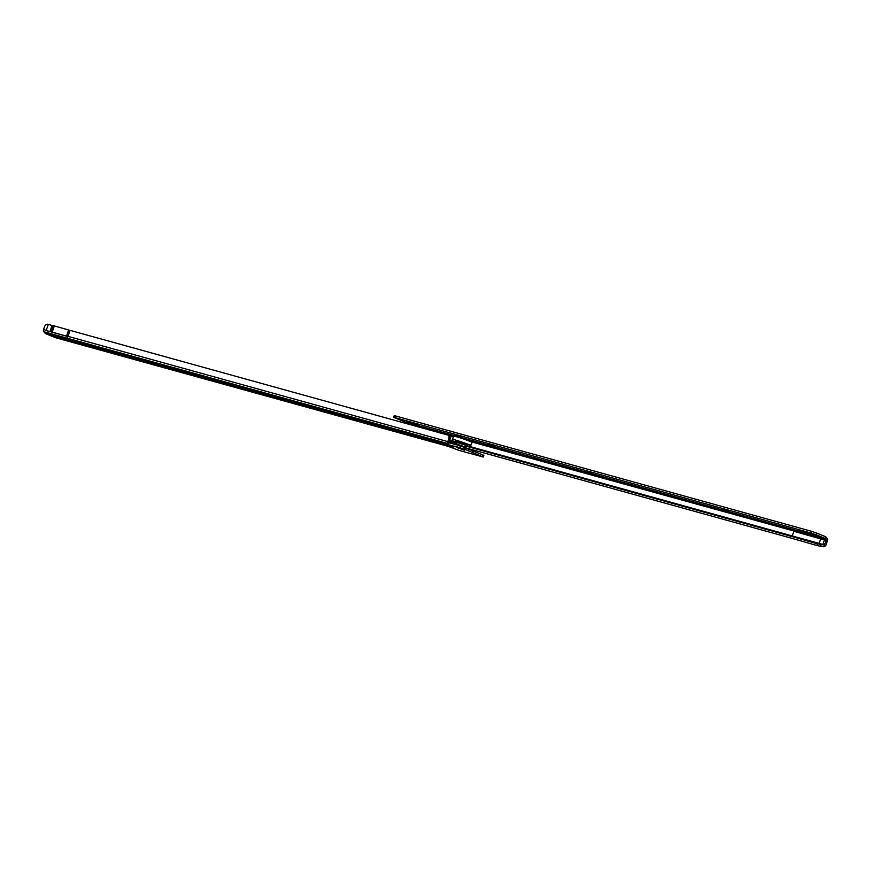 <?xml version="1.0" encoding="UTF-8"?>
<svg xmlns="http://www.w3.org/2000/svg" width="871" height="871" viewBox="0 0 871 871"><rect width="100%" height="100%" fill="white"/><g stroke="black" fill="none" stroke-linecap="round" stroke-linejoin="round"><path stroke-width="1.31" d="M83.246 344.72L86.85 345.863L83.246 344.72M141.167 360.757L144.782 361.89L141.167 360.757M257.01 392.821L260.625 393.953L257.01 392.821M372.864 424.885L376.468 426.017L372.864 424.885M441.042 443.753L444.656 444.885L441.042 443.753M450.089 446.257L453.704 447.389L450.089 446.257M474.586 454.118L478.19 455.25L474.586 454.118M69.43 330.196L67.568 337.578L70.028 330.359L68.58 329.967L66.534 336.195L46.185 330.566L48.308 324.35L47.35 324.208A3.549 2.493 -67.7 0 0 44.443 326.952L43.55 329.576L46.261 330.327M450.949 441.673L451.156 441.064M452.387 441.379L452.169 442.011M50.845 331.851L53.425 325.656L68.58 329.967M55.504 337.687A2.047 1.448 105.5 0 0 55.624 337.73L448.358 446.42A2.047 1.448 -74.5 0 1 448.293 446.398L55.504 337.687L45.815 333.724A2.047 1.448 105.5 0 1 45.357 333.375L43.779 331.709A2.047 1.448 -74.5 0 1 43.55 329.576M448.554 442.599A2.047 1.448 -74.5 0 1 448.619 442.043L448.293 441.597A1.328 0.936 112.3 0 1 448.195 440.356L448.707 438.842A3.549 2.493 -67.7 0 0 448.032 435.108L70.028 330.359M450.427 443.11L448.619 442.043M51.084 331.916L53.425 325.656M67.982 336.348L449.458 442.076A1.328 0.936 -67.7 0 1 449.36 440.835L449.882 439.322A3.549 2.493 112.3 0 0 449.196 435.587L447.759 434.901M52.924 325.776L48.308 324.35M447.28 444.166L447.857 442.49L460.345 445.854L483.884 455.348L483.307 457.025L464.526 449.164L448.13 444.613M448.097 444.711L450.677 445.778A2.047 1.448 -74.5 0 1 450.623 445.756M448.293 446.398L459.365 450.492L483.307 457.025M422.185 438.549L429.131 440.846L422.283 438.265M477.264 454.814L474.989 454.041M452.778 446.954L450.503 446.181M443.72 444.45L441.455 443.677M375.543 425.581L373.267 424.808M259.689 393.518L257.424 392.745M143.846 361.454L141.581 360.681M85.924 345.428L83.649 344.644M52.979 332.439L54.438 332.842M66.544 336.141L51.302 331.862M457.275 441.924L456.262 441.51M466.725 445.092L465.68 444.809M467.487 445.408L465.647 444.885M457.242 442.011L455.468 441.292M457.057 442.555L469.992 446.54L472.093 442.512A9.777 0.577 18.9 0 0 469.491 441.183A9.777 0.577 18.9 0 0 459.463 437.623A9.777 0.577 18.9 0 0 453.606 436.175L455.609 435.522L469.164 439.997C472.006 441.074 472.986 441.913 472.093 442.512M457.906 447.988L462.24 449.349L457.906 447.988M458.211 448.075L461.815 449.196L458.211 448.075M798.99 530.308L805.131 532.235L798.99 530.308M721.428 508.806L727.568 510.722L721.428 508.806M585.704 471.157L591.845 473.084L585.704 471.157M488.751 444.275L494.902 446.202L488.751 444.275M413.616 423.437L419.768 425.364L413.616 423.437M406.017 421.771L417.721 426.376L421.782 426.91M819.959 536.797L801.549 531.637L819.959 536.797M395.271 415.87L394.694 417.547L393.659 417.351L394.236 415.674L395.271 415.87L811.837 531.397L816.595 533.03L816.018 534.707L824.924 538.354L819.404 537.048L466.377 438.919M816.018 534.707L811.271 533.074L811.837 531.397M394.694 417.547L811.271 533.074M393.659 417.351L406.703 422.664M421.444 426.485L454.15 435.554L421.368 426.431L422.62 427.944M816.595 533.03L825.501 536.678A2.047 1.448 -74.5 0 1 825.948 537.015L827.221 538.594A2.047 1.448 -74.5 0 1 827.45 540.728L825.85 545.398A2.047 1.448 -74.5 0 1 825.817 545.507L822.866 544.419L824.467 539.748L823.106 537.843M819.404 537.048L820.765 538.953L793.862 531.266L792.272 535.937L469.937 446.54M472.147 442.043L793.84 530.983L472.082 441.749M824.924 538.354L826.285 540.249L820.765 538.953L818.947 543.809L792.055 536.122L790.345 536.09L790.095 537.832L466.736 448.151M826.285 540.249L824.336 545.072L817.248 543.776L824.336 545.072L824.086 546.825L820.776 546.324L821.026 544.571L822.866 544.419L465.56 445.517M448.391 435.456L449.196 435.478A9.777 0.577 18.9 0 0 451.2 435.859L453.443 436.491L451.864 441.096A9.777 0.577 -161.1 0 0 457.003 442.708L455.359 442.25A0.893 0.631 112.3 0 1 455.348 442.501L449.273 441.205M820.776 546.324L816.987 545.518L817.248 543.776L790.345 536.09L465.288 445.941M456.709 443.557L449.273 441.499M825.948 537.015L824.979 538.398L792.566 529.405L793.84 530.983L826.252 539.976L827.221 538.594M450.862 435.848L450.873 435.282L453.66 436.055M466.693 439.028L792.501 529.361M449.403 440.726A0.893 0.631 112.3 0 1 449.48 440.617L450.645 441.096A0.893 0.631 112.3 0 0 450.503 441.303L449.338 440.824M450.949 435.979L452.212 435.369L452.245 436.491M416.153 426.267L418.766 426.071L407.955 422.087L418.766 426.071M824.086 546.825L825.817 545.507M449.284 440.878L450.503 441.303M450.22 440.922A11.552 0.686 18.9 0 0 451.287 441.064L452.038 441.27A11.552 0.686 -161.1 0 0 455.359 442.348M451.864 441.096L449.621 440.476A9.777 0.577 18.9 0 1 449.48 440.476M820.536 546.28L820.787 544.538M816.987 545.518L790.095 537.832M416.294 426.18L407.889 423.295L407.704 423.818M461.565 446.224L454.586 444.264M464.232 450.242L455.272 446.573L464.232 450.242M456.731 447.008L457.329 447.237M462.24 449.349L462.991 449.153M66.534 335.945L67.383 336.173M43.779 331.709L447.531 443.459M449.36 440.835L448.195 440.356M449.196 435.587L448.032 435.108M449.882 439.322L448.707 438.842M45.357 333.375L449.022 445.092M45.815 333.724L450.677 445.778M465.103 447.487L464.526 449.164M473.062 450.743L472.485 452.419M482.937 454.869L482.36 456.546M473.16 450.862L472.583 452.539M473.105 450.83L472.528 452.517M473.116 450.775L472.539 452.452M448.881 442.686L448.304 444.362M460.345 445.854L459.768 447.531M464.08 447.084L457.471 444.417M54.361 325.863L52.238 332.069M52.02 325.547L49.952 331.601M455.566 435.935L469.11 439.975M453.606 436.175L452.485 439.452A9.777 0.577 18.9 0 1 458.342 440.889A9.777 0.577 18.9 0 1 468.369 444.45A9.777 0.577 18.9 0 1 470.971 445.778M452.485 439.452C451.614 440.105 452.593 440.944 455.413 441.967L457.035 442.61L455.468 441.989L455.653 441.27L467.302 445.255L465.441 445.484M406.626 422.566L416.686 426.311M456.85 443.165L455.152 442.697M450.71 435.827L448.521 435.217M456.927 442.936L455.348 442.501M820.809 546.324L821.059 544.582M451.2 435.859L449.621 440.476M454.673 444.221L457.362 444.373C463.764 446.366 466.747 447.64 466.323 448.217M454.891 446.094L465.005 449.556M464.907 447.041L465.713 444.689M456.502 444.156L457.308 441.815M416.806 426.409L417.884 426.333"/></g></svg>
